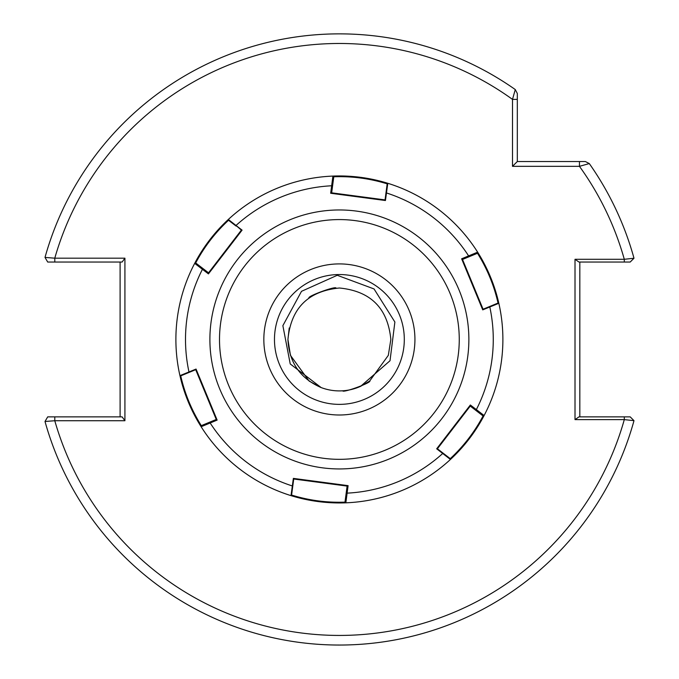 <?xml version="1.0" encoding="UTF-8"?>
<svg xmlns="http://www.w3.org/2000/svg" width="679" height="679" viewBox="0 0 679 679"><rect width="100%" height="100%" fill="white"/><g stroke="black" fill="none" stroke-linecap="round" stroke-linejoin="round"><path stroke-width="1.02" d="M274.469 339.458A64.921 64.921 0 0 1 339.39 274.537A64.921 64.921 0 0 1 404.302 339.458A64.921 64.921 0 0 1 339.39 404.37A64.921 64.921 0 0 1 274.469 339.458M320.276 387.225L309.14 381.08L290.451 355.355L287.93 339.458L290.451 355.355L309.14 381.08L321.167 387.573L309.14 381.08L290.451 355.355L287.93 339.458L290.451 355.355L309.14 381.08L321.167 387.573L309.14 381.08L290.451 355.355L287.93 339.458L290.451 355.355L309.14 381.08L321.167 387.573L309.14 381.08L290.451 355.355L287.93 339.458L290.451 355.355L309.14 381.08L320.276 387.225L309.14 381.08L290.451 355.355L287.93 339.458L290.451 355.355L309.14 381.08L320.276 387.225L309.14 381.08L290.451 355.355L287.93 339.458L290.451 355.355L309.14 381.08L320.276 387.225L309.14 381.08L290.451 355.355L287.93 339.458L290.451 355.355L309.14 381.08L321.167 387.573L309.14 381.08L290.451 355.355L287.93 339.458C290.985 308.207 308.13 291.053 339.39 288.006C370.641 291.053 387.794 308.207 390.841 339.458L388.32 355.355L369.631 381.08L360.625 386.317A51.451 51.451 0 0 1 321.167 387.573L309.14 381.08L290.451 355.355L287.93 339.458C290.985 308.207 308.13 291.053 339.39 288.006C370.641 291.053 387.794 308.207 390.841 339.458L388.32 355.355L369.631 381.08L360.625 386.317L369.631 381.08L388.32 355.355L390.841 339.458L388.32 355.355L390.841 339.458L388.32 355.355L369.631 381.08L360.625 386.317L369.631 381.08L388.32 355.355L390.841 339.458L388.32 355.355L369.631 381.08L360.625 386.317L369.631 381.08L388.32 355.355L390.841 339.458L388.32 355.355L369.631 381.08L360.625 386.317L369.631 381.08L388.32 355.355L390.841 339.458L388.32 355.355L369.631 381.08L360.625 386.317L390.018 360.744L394.881 322.016L374.044 288.948L337.259 275.292L301.501 291.325L282.871 325.665L290.23 363.952L321.167 387.573L309.14 381.08L290.451 355.355L287.93 339.458C290.985 308.207 308.13 291.053 339.39 288.006C370.641 291.053 387.794 308.207 390.841 339.458C387.794 308.207 370.641 291.053 339.39 288.006C308.13 291.053 290.985 308.207 287.93 339.458C290.985 308.207 308.13 291.053 339.39 288.006C370.641 291.053 387.794 308.207 390.841 339.458C387.794 308.207 370.641 291.053 339.39 288.006C308.13 291.053 290.985 308.207 287.93 339.458C290.985 308.207 308.13 291.053 339.39 288.006C370.641 291.053 387.794 308.207 390.841 339.458C387.794 308.207 370.641 291.053 339.39 288.006C308.13 291.053 290.985 308.207 287.93 339.458C290.985 308.207 308.13 291.053 339.39 288.006C370.641 291.053 387.794 308.207 390.841 339.458C387.794 308.207 370.641 291.053 339.39 288.006C308.13 291.053 290.985 308.207 287.93 339.458C290.985 308.207 308.13 291.053 339.39 288.006C370.641 291.053 387.794 308.207 390.841 339.458C387.794 308.207 370.641 291.053 339.39 288.006C308.13 291.053 290.985 308.207 287.93 339.458C290.985 308.207 308.13 291.053 339.39 288.006C370.641 291.053 387.794 308.207 390.841 339.458C387.794 308.207 370.641 291.053 339.39 288.006C308.13 291.053 290.985 308.207 287.93 339.458L289.22 328.008M308.937 297.979C307.324 296.171 336.13 285.689 336.054 288.108M369.834 380.936C371.455 382.744 342.649 393.226 342.725 390.798M321.167 387.573C300.143 378.424 289.067 362.382 287.93 339.458M124.919 258.181L122.118 262.035L54.787 262.035L54.787 258.181A295.976 295.976 0 0 1 512.501 99.389L517.313 99.389L517.313 93.481L517.313 161.534L585.366 161.534L589.296 163.571A305.592 305.592 0 0 1 633.991 258.241A305.592 305.592 0 0 0 589.296 163.571L579.459 166.338L512.501 166.338L512.501 99.389L515.268 89.552L517.313 93.481L515.268 89.552A305.592 305.592 0 0 0 45.009 257.426A305.592 305.592 0 0 1 515.268 89.552A305.592 305.592 0 0 0 45.009 257.426L54.787 258.181L124.919 258.181L124.919 420.734L54.787 420.734L45.009 421.481A305.592 305.592 0 0 0 633.991 420.666A305.592 305.592 0 0 1 45.009 421.481L47.7 416.872L122.118 416.872L124.919 420.734M630.205 416.872L624.298 416.872L630.205 416.872L633.991 420.666L624.298 419.622L575.011 419.622L575.011 259.293L624.298 259.293L633.991 258.241L630.205 262.035L624.298 262.035L630.205 262.035M606.058 262.035L598.564 262.035M579.824 262.035L579.824 416.872M579.459 161.534L579.459 166.338A295.976 295.976 0 0 1 624.298 259.293L624.298 262.035L578.949 262.035L575.011 259.293M575.011 419.622L578.949 416.872L624.298 416.872L624.298 419.622A295.976 295.976 0 0 1 54.787 420.734L54.787 416.872M120.107 416.872L120.107 262.035M54.787 262.035L47.7 262.035L45.009 257.426M512.501 166.338L517.313 161.534M385.443 200.526L384.976 200.458L387.149 184.094L387.794 183.288L385.443 200.526L330.665 193.26L331.658 185.774A153.878 153.878 0 0 0 236.012 225.47L228.322 219.47A163.495 163.495 0 0 0 194.678 263.367C203.403 246.825 214.615 232.193 228.322 219.47A163.495 163.495 0 0 1 332.914 176.09C351.612 175.369 369.911 177.771 387.794 183.288A163.495 163.495 0 0 1 477.634 252.164C487.598 268.001 494.668 285.044 498.836 303.292A163.495 163.495 0 0 1 484.11 415.531C475.376 432.09 464.147 446.731 450.432 459.462A163.495 163.495 0 0 1 345.849 502.825C327.159 503.538 308.877 501.144 291.011 495.628A163.495 163.495 0 0 1 201.137 426.735C191.172 410.905 184.111 393.879 179.943 375.648A163.495 163.495 0 0 0 401.815 490.561A163.495 163.495 0 0 1 345.849 502.825L344.957 502.35L347.19 485.527L348.098 485.646L345.849 502.825L344.957 502.35M368.23 409.276A75.547 75.547 0 0 0 409.208 310.609A75.547 75.547 0 0 0 310.541 269.631A75.547 75.547 0 0 0 269.563 368.307A75.547 75.547 0 0 0 368.23 409.276M436.682 448.802L436.962 448.437L450.05 458.495L450.432 459.462L436.682 448.802L470.36 404.998L484.11 415.531L483.219 416.066L469.792 405.736M242.08 230.13L241.809 230.478L236.012 225.47L242.08 230.13L208.428 273.9L194.678 263.367L195.535 262.832L208.988 273.17L208.428 273.9M196.053 369.062L196.214 369.469L180.945 375.776L179.943 375.648A163.495 163.495 0 0 1 194.678 263.367A163.495 163.495 0 0 0 179.943 375.648L196.053 369.062L217.136 420.097L201.137 426.735L201.103 425.725L216.788 419.249L217.136 420.097M293.362 478.389L293.795 478.449L291.622 494.83L291.011 495.628L293.362 478.389L348.098 485.646M482.735 309.87L482.557 309.437L497.817 303.14L498.836 303.292L482.735 309.87L461.635 258.801L477.634 252.164L477.651 253.199L461.992 259.667M332.557 186.08L331.658 185.774L332.914 176.09L333.813 176.591L331.59 193.379L384.976 200.458M450.432 459.462A163.495 163.495 0 0 0 484.11 415.531L483.219 416.066L484.11 415.531A163.495 163.495 0 0 1 450.432 459.462L450.05 458.495M497.817 303.14L498.836 303.292A163.495 163.495 0 0 0 477.634 252.164L477.651 253.199L477.634 252.164A163.495 163.495 0 0 1 484.11 415.531M387.149 184.094L387.794 183.288A163.495 163.495 0 0 0 276.956 188.346A163.495 163.495 0 0 1 332.914 176.09L333.813 176.591L332.914 176.09M180.699 375.742L180.733 375.869C184.781 393.616 191.631 410.209 201.298 425.648M293.795 478.449L347.19 485.527M291.469 495.025L291.597 495.059C308.987 500.431 326.786 502.791 344.983 502.137M228.619 220.174L228.526 220.259C215.175 232.642 204.235 246.876 195.696 262.96M236.097 226.082L228.713 220.403L228.322 219.47A163.495 163.495 0 0 1 477.634 252.164M498.072 303.173L498.046 303.046C493.998 285.29 487.14 268.697 477.481 253.267M387.31 183.89L387.183 183.848C369.783 178.475 351.985 176.116 333.788 176.769M450.152 458.741L450.253 458.648C463.596 446.264 474.545 432.031 483.075 415.947M589.296 163.571A305.592 305.592 0 0 1 633.991 258.241M633.991 420.666A305.592 305.592 0 0 1 45.009 421.481M289.941 219.775A129.494 129.494 0 0 0 219.707 388.897A129.494 129.494 0 0 0 388.829 459.131A129.494 129.494 0 0 0 459.063 290.009A129.494 129.494 0 0 0 289.941 219.775M293.617 228.662A119.869 119.869 0 0 0 228.594 385.231A119.869 119.869 0 0 0 385.163 450.245A119.869 119.869 0 0 0 450.177 293.684A119.869 119.869 0 0 0 293.617 228.662M346.214 492.844L347.096 493.141A153.878 153.878 0 0 0 442.742 453.462L442.674 452.825M291.011 495.628A163.495 163.495 0 0 1 201.137 426.735L201.103 425.725M203.131 268.672L202.435 269.291A153.878 153.878 0 0 0 188.983 371.99L189.56 372.219M209.964 422.066L210.15 422.975A153.878 153.878 0 0 0 292.36 485.969L292.844 485.595M475.631 410.226L476.344 409.607A153.878 153.878 0 0 0 489.797 306.95L489.211 306.696M468.799 256.849L468.62 255.915A153.878 153.878 0 0 0 386.444 192.946L385.927 193.32M216.262 419.461L195.696 369.682M347.113 486.088L293.718 479.009M208.538 272.831L241.359 230.13M194.678 263.367L195.535 262.832M462.509 259.446L483.075 309.225M331.658 192.828L385.052 199.906M470.233 406.084L437.412 448.777"/></g></svg>
